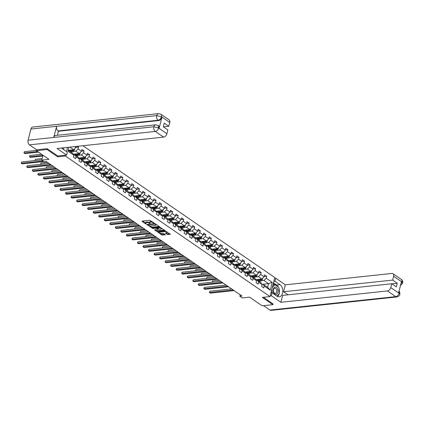 <?xml version="1.0" encoding="UTF-8"?>
<svg xmlns="http://www.w3.org/2000/svg" width="424" height="424" viewBox="0 0 424 424"><rect width="100%" height="100%" fill="white"/><g stroke="black" fill="none" stroke-linecap="round" stroke-linejoin="round"><path stroke-width="0.64" d="M153.228 222.362L153.128 222.759L153.61 223.088L154.198 223.024L149.73 220.289L142.167 221.095L142.098 221.381L145.798 223.92L146.386 223.861L145.904 223.533L145.798 223.92M150.239 223.639L149.81 223.114L149.704 223.506L150.239 223.639M167.326 234.398L170.411 234.265L165.413 231.064L157.659 231.976L161.888 234.981L165.413 234.801L163.532 233.407L161.496 233.348A1.5 0.557 -165.8 0 1 159.88 233.062A1.5 0.557 -165.8 0 1 159.111 232.341A1.5 0.557 -165.8 0 1 159.631 232.071L164.607 231.536A1.5 0.557 -165.8 0 1 166.219 231.822A1.5 0.557 -165.8 0 1 166.992 232.548A1.5 0.557 -165.8 0 1 166.473 232.818L165.445 233.009L167.326 234.398L167.459 233.884L170.008 233.889M153.128 222.759A1.791 0.663 -165.8 0 0 150.668 222.139L150.043 222.203A1.791 0.663 -165.8 0 0 149.418 222.531A1.791 0.663 -165.8 0 0 149.81 223.114M149.439 222.722L149.222 223.178L149.704 223.506M149.222 223.178A1.791 0.663 -165.8 0 0 146.762 222.552L146.137 222.621A1.791 0.663 -165.8 0 0 145.512 222.945A1.791 0.663 -165.8 0 0 145.904 223.533M47.276 148.766L47.085 149.54L36.385 150.679L48.977 159.334L41.7 160.108L44.186 161.814L46.327 161.586L241.966 296.005L239.83 296.233L242.311 297.94L249.588 297.166L262.175 305.815L272.876 304.676L273.072 303.902M47.085 149.54L57.653 156.801L65.354 155.979L270.009 296.588L262.308 297.409L272.876 304.676M159.387 226.925L159.461 226.644L155.354 223.819L154.585 223.628L146.831 224.535L151.829 227.736L159.387 226.925L159.461 226.644M164.592 230.168L156.604 230.746L156.477 231.26L154.596 229.872L157.855 229.442L157.924 229.156L155.99 228.16L152.799 228.499L152.174 228.239L159.996 227.344L164.878 230.364L164.804 230.645L164.878 230.364M164.804 230.645L156.477 231.26M36.385 150.679L36.618 149.762M82.929 145.724L274.821 277.566L270.009 296.588M65.354 155.979L65.556 155.179M66.483 151.527L67.533 147.367M264.11 276.618L266.68 276.347L264.55 274.885L264.078 276.761L260.67 274.423L261.147 272.547L259.016 271.084L258.545 272.961L255.137 270.618L255.614 268.742L253.483 267.279L253.011 269.155L249.603 266.818L250.081 264.942L247.95 263.479L247.478 265.355L244.07 263.018L244.547 261.142L242.417 259.679L241.945 261.555L238.537 259.212L239.014 257.336L236.883 255.873L236.412 257.755L233.004 255.412L233.481 253.536L231.35 252.073L230.879 253.95L227.471 251.612L227.948 249.736L225.817 248.273L225.345 250.149L221.938 247.812L222.415 245.936L220.284 244.473L219.812 246.349L216.404 244.007L216.881 242.131L214.751 240.668L214.279 242.544L210.871 240.207L211.348 238.33L209.218 236.868L208.746 238.744L205.338 236.407L205.815 234.53L203.684 233.068L203.213 234.944L199.805 232.601L200.282 230.725L198.151 229.267L197.679 231.144L194.272 228.801L194.749 226.925L192.618 225.462L192.146 227.338L188.738 225.001L189.215 223.125L187.085 221.662L186.613 223.538L183.205 221.201L183.682 219.325L181.552 217.862L181.08 219.738L177.672 217.395L178.149 215.519L176.018 214.056L175.547 215.933L172.139 213.595L172.616 211.719L170.49 210.256L170.013 212.133L166.606 209.795L167.083 207.919L164.957 206.456L164.48 208.332L161.072 205.995L161.549 204.114L159.424 202.656L158.947 204.532L155.544 202.19L156.016 200.314L153.891 198.851L153.414 200.727L150.011 198.39L150.483 196.513L148.358 195.051L147.881 196.927L144.478 194.589L144.95 192.713L142.824 191.251L142.347 193.127L138.945 190.784L139.417 188.908L137.291 187.445L136.814 189.321L133.412 186.984L133.883 185.108L131.758 183.645L131.281 185.521L127.878 183.184L128.35 181.308L126.225 179.845L125.748 181.721L122.345 179.384L122.817 177.502L120.692 176.045L120.215 177.921L116.812 175.578L117.284 173.702L115.158 172.239L114.681 174.116L111.279 171.778L111.751 169.902L109.625 168.439L109.148 170.316L105.746 167.978L106.217 166.102L104.092 164.639L103.615 166.515L100.212 164.173L100.684 162.297L98.559 160.834L98.082 162.715L94.679 160.373L95.151 158.497L93.026 157.034L92.549 158.91L89.146 156.573L89.618 154.696L87.492 153.234L87.015 155.11L83.613 152.773L84.085 150.891L81.959 149.434L81.482 151.31L78.08 148.967L78.551 147.091L77.417 146.312M266.68 276.347L266.203 278.224L272.235 282.368L270.258 290.18L264.226 286.036L263.749 287.917L261.624 286.454L262.096 284.578L258.693 282.236L258.216 284.112L256.091 282.649L256.562 280.773L253.16 278.436L252.683 280.312L250.558 278.849L251.029 276.973L247.627 274.635L247.15 276.512L245.024 275.049L245.496 273.173L242.093 270.83L241.616 272.706L239.491 271.249L239.963 269.367L236.56 267.03L236.083 268.906L233.958 267.443L234.435 265.567L231.027 263.23L230.55 265.106L228.425 263.643L228.902 261.767L225.494 259.424L225.017 261.306L222.892 259.843L223.369 257.967L219.961 255.624L219.489 257.501L217.358 256.038L217.835 254.162L214.427 251.824L213.956 253.7L211.825 252.238L212.302 250.361L208.894 248.024L208.423 249.9L206.292 248.438L206.769 246.561L203.361 244.219L202.889 246.095L200.759 244.637L201.236 242.756L197.828 240.419L197.356 242.295L195.226 240.832L195.703 238.956L192.295 236.619L191.823 238.495L189.692 237.032L190.169 235.156L186.761 232.813L186.29 234.695L184.159 233.232L184.636 231.356L181.228 229.013L180.757 230.889L178.626 229.426L179.103 227.55L175.695 225.213L175.223 227.089L173.093 225.626L173.57 223.75L170.162 221.413L169.69 223.289L167.559 221.826L168.037 219.95L164.629 217.607L164.157 219.484L162.026 218.026L162.503 216.145L159.095 213.807L158.624 215.684L156.493 214.221L156.97 212.345L153.562 210.007L153.091 211.883L150.96 210.421L151.437 208.544L148.029 206.207L147.557 208.083L145.427 206.621L145.904 204.744L142.496 202.402L142.024 204.278L139.893 202.815L140.371 200.939L136.963 198.602L136.491 200.478L134.36 199.015L134.837 197.139L131.429 194.802L130.958 196.678L128.827 195.215L129.304 193.339L125.902 190.996L125.425 192.872L123.294 191.415L123.771 189.533L120.368 187.196L119.891 189.072L117.761 187.609L118.238 185.733L114.835 183.396L114.358 185.272L112.228 183.809L112.705 181.933L109.302 179.596L108.825 181.472L106.694 180.009L107.171 178.133L103.769 175.79L103.292 177.667L101.161 176.204L101.638 174.328L98.236 171.99L97.758 173.867L95.633 172.404L96.105 170.528L92.702 168.19L92.225 170.066L90.1 168.604L90.572 166.727L87.169 164.385L86.692 166.261L84.567 164.804L85.038 162.927L81.636 160.585L81.159 162.461L79.034 160.998L79.505 159.122L76.103 156.785L75.626 158.661L73.5 157.198L73.972 155.322L67.946 151.177L68.948 147.213M74.64 146.609L75.949 147.504L76.219 146.439M255.412 276.983L258.439 276.66L261.841 279.003L255.842 279.639M256.377 280.481L257.501 280.365L260.908 282.702L262.096 284.578M261.841 279.003L264.078 276.761M258.439 276.66L260.67 274.423M258.693 282.236L257.501 280.365M249.879 273.183L252.905 272.86L256.308 275.197L250.308 275.839M250.844 276.681L251.967 276.559L255.375 278.902L256.562 280.773M256.308 275.197L258.545 272.961M252.905 272.86L255.137 270.618M253.16 278.436L251.967 276.559M244.346 269.378L247.372 269.06L250.775 271.397L244.775 272.038M245.311 272.881L246.434 272.759L249.842 275.096L251.029 276.973M250.775 271.397L253.011 269.155M247.372 269.06L249.603 266.818M247.627 274.635L246.434 272.759M238.813 265.578L241.839 265.254L245.242 267.597L239.242 268.233M239.777 269.076L240.901 268.959L244.309 271.296L245.496 273.173M245.242 267.597L247.478 265.355M241.839 265.254L244.07 263.018M242.093 270.83L240.901 268.959M233.28 261.778L236.306 261.454L239.708 263.792L233.709 264.433M234.244 265.276L235.368 265.154L238.776 267.496L239.963 269.367M239.708 263.792L241.945 261.555M236.306 261.454L238.537 259.212M236.56 267.03L235.368 265.154M227.746 257.978L230.773 257.654L234.175 259.992L228.181 260.633M228.716 261.476L229.834 261.354L233.242 263.696L234.435 265.567M234.175 259.992L236.412 257.755M230.773 257.654L233.004 255.412M231.027 263.23L229.834 261.354M222.213 254.172L225.239 253.849L228.647 256.191L222.648 256.833M223.183 257.67L224.301 257.553L227.709 259.891L228.902 261.767M228.647 256.191L230.879 253.95M225.239 253.849L227.471 251.612M225.494 259.424L224.301 257.553M216.68 250.372L219.706 250.049L223.114 252.391L217.114 253.027M217.65 253.87L218.768 253.753L222.176 256.091L223.369 257.967M223.114 252.391L225.345 250.149M219.706 250.049L221.938 247.812M219.961 255.624L218.768 253.753M211.147 246.572L214.173 246.249L217.581 248.586L211.581 249.227M212.117 250.07L213.235 249.948L216.643 252.291L217.835 254.162M217.581 248.586L219.812 246.349M214.173 246.249L216.404 244.007M214.427 251.824L213.235 249.948M205.614 242.767L208.64 242.448L212.048 244.786L206.048 245.427M206.583 246.27L207.702 246.148L211.11 248.485L212.302 250.361M212.048 244.786L214.279 242.544M208.64 242.448L210.871 240.207M208.894 248.024L207.702 246.148M200.08 238.966L203.107 238.643L206.514 240.986L200.515 241.622M201.05 242.464L202.168 242.348L205.576 244.685L206.769 246.561M206.514 240.986L208.746 238.744M203.107 238.643L205.338 236.407M203.361 244.219L202.168 242.348M194.547 235.166L197.573 234.843L200.981 237.18L194.982 237.822M195.517 238.664L196.635 238.542L200.043 240.885L201.236 242.756M200.981 237.18L203.213 234.944M197.573 234.843L199.805 232.601M197.828 240.419L196.635 238.542M189.014 231.366L192.04 231.043L195.448 233.38L189.448 234.022M189.984 234.864L191.102 234.742L194.51 237.085L195.703 238.956M195.448 233.38L197.679 231.144M192.04 231.043L194.272 228.801M192.295 236.619L191.102 234.742M183.481 227.561L186.507 227.238L189.915 229.58L183.915 230.221M184.451 231.064L185.569 230.942L188.977 233.28L190.169 235.156M189.915 229.58L192.146 227.338M186.507 227.238L188.738 225.001M186.761 232.813L185.569 230.942M177.953 223.761L180.974 223.437L184.382 225.78L178.382 226.416M178.917 227.259L180.041 227.142L183.444 229.479L184.636 231.356M184.382 225.78L186.613 223.538M180.974 223.437L183.205 221.201M181.228 229.013L180.041 227.142M172.42 219.961L175.441 219.637L178.849 221.975L172.849 222.616M173.384 223.459L174.508 223.337L177.91 225.679L179.103 227.55M178.849 221.975L181.08 219.738M175.441 219.637L177.672 217.395M175.695 225.213L174.508 223.337M166.886 216.155L169.907 215.837L173.315 218.174L167.316 218.816M167.851 219.659L168.975 219.537L172.377 221.874L173.57 223.75M173.315 218.174L175.547 215.933M169.907 215.837L172.139 213.595M170.162 221.413L168.975 219.537M161.353 212.355L164.374 212.032L167.782 214.374L161.782 215.016M162.318 215.853L163.441 215.737L166.844 218.074L168.037 219.95M167.782 214.374L170.013 212.133M164.374 212.032L166.606 209.795M164.629 217.607L163.441 215.737M155.82 208.555L158.841 208.232L162.249 210.569L156.249 211.21M156.785 212.053L157.908 211.931L161.311 214.274L162.503 216.145M162.249 210.569L164.48 208.332M158.841 208.232L161.072 205.995M159.095 213.807L157.908 211.931M150.287 204.755L153.308 204.432L156.716 206.769L150.716 207.41M151.251 208.253L152.375 208.131L155.778 210.474L156.97 212.345M156.716 206.769L158.947 204.532M153.308 204.432L155.544 202.19M153.562 210.007L152.375 208.131M144.754 200.95L147.775 200.626L151.183 202.969L145.183 203.61M145.718 204.453L146.842 204.331L150.244 206.668L151.437 208.544M151.183 202.969L153.414 200.727M147.775 200.626L150.011 198.39M148.029 206.207L146.842 204.331M139.22 197.149L142.241 196.826L145.649 199.169L139.65 199.805M140.185 200.647L141.309 200.531L144.711 202.868L145.904 204.744M145.649 199.169L147.881 196.927M142.241 196.826L144.478 194.589M142.496 202.402L141.309 200.531M133.687 193.349L136.708 193.026L140.116 195.363L134.117 196.005M134.652 196.847L135.775 196.725L139.178 199.068L140.371 200.939M140.116 195.363L142.347 193.127M136.708 193.026L138.945 190.784M136.963 198.602L135.775 196.725M128.154 189.549L131.175 189.226L134.583 191.563L128.583 192.204M129.119 193.047L130.242 192.925L133.645 195.263L134.837 197.139M134.583 191.563L136.814 189.321M131.175 189.226L133.412 186.984M131.429 194.802L130.242 192.925M122.621 185.744L125.642 185.421L129.05 187.763L123.05 188.404M123.585 189.242L124.709 189.125L128.112 191.463L129.304 193.339M129.05 187.763L131.281 185.521M125.642 185.421L127.878 183.184M125.902 190.996L124.709 189.125M117.088 181.944L120.114 181.62L123.517 183.958L117.517 184.599M118.052 185.442L119.176 185.325L122.578 187.662L123.771 189.533M123.517 183.958L125.748 181.721M120.114 181.62L122.345 179.384M120.368 187.196L119.176 185.325M111.554 178.144L114.581 177.82L117.983 180.158L111.984 180.799M112.519 181.642L113.643 181.52L117.045 183.862L118.238 185.733M117.983 180.158L120.215 177.921M114.581 177.82L116.812 175.578M114.835 183.396L113.643 181.52M106.021 174.338L109.047 174.015L112.45 176.358L106.451 176.999M106.986 177.842L108.109 177.72L111.512 180.057L112.705 181.933M112.45 176.358L114.681 174.116M109.047 174.015L111.279 171.778M109.302 179.596L108.109 177.72M100.488 170.538L103.514 170.215L106.917 172.557L100.917 173.193M101.453 174.036L102.576 173.919L105.979 176.257L107.171 178.133M106.917 172.557L109.148 170.316M103.514 170.215L105.746 167.978M103.769 175.79L102.576 173.919M94.955 166.738L97.981 166.415L101.384 168.752L95.384 169.393M95.919 170.236L97.043 170.114L100.446 172.457L101.638 174.328M101.384 168.752L103.615 166.515M97.981 166.415L100.212 164.173M98.236 171.99L97.043 170.114M89.422 162.938L92.448 162.615L95.85 164.952L89.851 165.593M90.386 166.436L91.51 166.314L94.912 168.657L96.105 170.528M95.85 164.952L98.082 162.715M92.448 162.615L94.679 160.373M92.702 168.19L91.51 166.314M83.888 159.133L86.915 158.809L90.317 161.152L84.318 161.793M84.853 162.631L85.977 162.514L89.379 164.851L90.572 166.727M90.317 161.152L92.549 158.91M86.915 158.809L89.146 156.573M87.169 164.385L85.977 162.514M78.355 155.332L81.382 155.009L84.784 157.346L78.785 157.988M79.32 158.83L80.443 158.714L83.846 161.051L85.038 162.927M84.784 157.346L87.015 155.11M81.382 155.009L83.613 152.773M81.636 160.585L80.443 158.714M72.822 151.532L75.848 151.209L79.251 153.546L73.251 154.188M73.787 155.03L74.91 154.908L78.313 157.251L79.505 159.122M79.251 153.546L81.482 151.31M75.848 151.209L78.08 148.967M76.103 156.785L74.91 154.908M69.891 147.112L73.718 149.746L68.243 150.329M68.169 150.282L72.78 153.446L73.972 155.322M73.718 149.746L75.949 147.504M240.196 294.786L239.83 296.233M42.946 155.189L41.7 160.108M263.108 284.213L268.583 283.63L263.972 280.46L260.946 280.783M261.91 284.281L263.034 284.165L267.645 287.334L268.583 283.63L272.235 282.368M270.258 290.18L267.645 287.334M263.972 280.46L266.203 278.224M264.226 286.036L263.034 284.165M75.986 147.367L78.551 147.091M81.519 151.167L84.085 150.891M87.053 154.967L89.618 154.696M92.586 158.772L95.151 158.497M98.119 162.572L100.684 162.297M103.652 166.372L106.217 166.102M109.185 170.178L111.751 169.902M114.719 173.978L117.284 173.702M120.252 177.778L122.817 177.502M125.785 181.578L128.35 181.308M131.318 185.383L133.883 185.108M136.851 189.184L139.417 188.908M142.385 192.984L144.95 192.713M147.918 196.789L150.483 196.513M153.451 200.589L156.016 200.314M158.984 204.389L161.549 204.114M164.517 208.189L167.083 207.919M170.051 211.995L172.616 211.719M175.584 215.795L178.149 215.519M181.117 219.595L183.682 219.325M186.65 223.4L189.215 223.125M192.183 227.2L194.749 226.925M197.717 231.001L200.282 230.725M203.244 234.801L205.815 234.53M208.778 238.606L211.348 238.33M214.311 242.406L216.881 242.131M219.844 246.206L222.415 245.936M225.377 250.012L227.948 249.736M230.91 253.812L233.481 253.536M236.444 257.612L239.014 257.336M241.977 261.412L244.547 261.142M247.51 265.217L250.081 264.942M253.043 269.017L255.614 268.742M258.576 272.817L261.147 272.547M57.653 156.801L57.855 156M152.539 221.89A1.791 0.663 -165.8 0 0 150.801 221.625L150.668 222.139M149.418 222.531L149.545 222.017A1.791 0.663 -165.8 0 1 150.17 221.688L150.801 221.625M149.354 222.664A1.791 0.663 -165.8 0 0 146.895 222.038L146.762 222.552M145.512 222.945L145.639 222.43A1.791 0.663 -165.8 0 1 146.264 222.107L146.895 222.038M142.506 221.058L145.533 223.135M149.147 225.621L151.962 227.222L159.18 226.448M147.367 224.397L147.854 224.731M155.147 224.148L147.976 224.72L148.427 225.266A1.791 0.663 -165.8 0 0 150.886 225.886L155.423 225.404A1.791 0.663 -165.8 0 0 156.048 225.075A1.791 0.663 -165.8 0 0 155.65 224.492L155.147 224.148L155.248 223.761M156.048 225.075L156.175 224.561A1.791 0.663 -165.8 0 0 156.154 224.37M156.604 230.746L155.131 229.728M157.235 228.075L156.604 227.709M161.035 229.103A1.5 0.557 -165.8 0 0 161.56 228.828A1.5 0.557 -165.8 0 0 160.786 228.107A1.5 0.557 -165.8 0 0 159.175 227.821L157.346 228.292L159.281 229.289L161.035 229.103M161.56 228.828L161.687 228.313A1.5 0.557 -165.8 0 0 161.677 228.165M160.738 227.518A1.5 0.557 -165.8 0 0 160.049 227.344M165.98 232.871L167.459 233.884M166.992 232.548L167.125 232.034A1.5 0.557 -165.8 0 0 167.114 231.902M166.107 231.218A1.5 0.557 -165.8 0 0 165.498 231.059M159.307 231.716A1.5 0.557 -165.8 0 0 159.239 231.827L159.111 232.341M160.108 233.152L162.021 234.467L165.01 234.424M158.194 231.838L159.117 232.469M70.474 150.091L69.737 150.642A3.625 2.38 124.5 0 1 69.197 150.986M71.486 149.985L69.902 151.167A4.367 2.867 124.5 0 1 69.684 151.32M74.513 148.946L74.566 149.651A1.511 0.996 124.5 0 1 73.771 150.822L71.677 152.386A4.367 2.867 124.5 0 1 71.46 152.539M72.939 149.831A0.768 0.509 124.5 0 1 72.933 149.831A1.511 0.996 124.5 0 1 72.674 150.064L70.575 151.633A4.367 2.867 124.5 0 1 70.358 151.781M36.459 150.388L24.322 151.681L23.993 152.969L24.884 153.578L38.489 152.126M70.787 152.078A4.367 2.867 -55.5 0 0 71.004 151.924L73.098 150.356A1.511 0.996 -55.5 0 0 73.644 149.752M37.604 151.516L23.993 152.969L24.322 151.681M41.775 159.827L21.719 161.968L21.391 163.251L42.93 160.95M21.719 161.968L21.2 163.108L22.281 163.86L43.82 161.56M62.789 147.87L62.169 148.564M277.487 288.659A3.71 2.438 83.9 0 0 274.031 287.721A3.71 2.438 83.9 0 0 273.719 292.867A3.71 2.438 83.9 0 0 277.179 293.806A3.71 2.438 83.9 0 0 277.487 288.659M276.39 289.38A2.539 1.669 83.9 0 0 274.826 288.294A2.539 1.669 83.9 0 0 273.522 289.719A2.539 1.669 83.9 0 0 273.809 292.258A2.539 1.669 83.9 0 0 275.367 293.344A2.539 1.669 83.9 0 0 276.671 291.913A2.539 1.669 83.9 0 0 276.39 289.38M272.902 285.145L274.906 284.642L278.738 287.271L279.432 293.392L276.967 296.143M272.325 292.958L271.89 289.147M272.293 287.551L274.906 284.642M61.544 148.008A6.424 4.219 83.9 0 0 62.296 148.654L67.331 152.115L66.584 155.067L57.007 148.49L163.558 137.116L155.274 131.429L29.468 144.854L36.687 149.815L47.17 148.697L57.812 156.006L66.584 155.067M63.468 149.455L63.897 147.753M169.764 122.446L161.486 116.759A3.424 2.252 124.5 0 0 160.855 114.21L169.139 119.897A3.424 2.252 124.5 0 1 169.764 122.446L168.794 126.278L163.399 126.856M29.468 144.854A3.509 2.305 -96.1 0 1 28.09 140.196L53.763 137.456A3.509 2.305 -96.1 0 1 55.565 135.489L155.693 124.799A3.509 2.305 -96.1 0 0 153.891 126.765L158.587 127.958L166.902 133.761A3.424 2.252 124.5 0 1 163.558 137.116M159.133 128.271L158.656 127.942L158.025 125.393L158.507 125.721A3.424 2.252 124.5 0 1 159.133 128.271L161.931 117.215A3.424 2.252 124.5 0 1 158.581 120.575L58.454 131.26L57.977 130.931A3.509 2.305 -96.1 0 1 56.588 126.294L30.915 129.034L28.09 140.196M30.915 129.034A3.509 2.305 -96.1 0 1 32.722 127.046L158.523 113.616A3.509 2.305 -96.1 0 0 156.716 115.609L161.417 116.775L161.931 117.215M158.581 120.575L158.104 120.246A3.509 2.305 -96.1 0 1 156.716 115.609L56.588 126.294L53.763 137.456L153.891 126.765A3.509 2.305 -96.1 0 0 155.274 131.429A3.424 2.252 -55.5 0 0 158.624 128.069M168.794 126.278L164.221 123.135L163.298 126.787L167.872 129.93L166.902 133.761M58.454 131.26L57.436 135.288M57.977 130.931L158.104 120.246C159.657 119.928 160.77 118.805 161.454 116.886M270.194 295.846L271.307 295.729L272.054 292.772L277.095 296.233A6.424 4.219 83.9 0 0 279.236 296.832A6.424 4.219 83.9 0 0 282.787 291.632A6.424 4.219 83.9 0 0 280.02 284.663L274.985 281.202L275.733 278.245L285.31 284.827L391.856 273.454A3.424 2.252 -55.5 0 1 393.016 273.719A3.424 2.252 -55.5 0 1 393.642 276.268L392.672 280.094L283.561 291.744L285.31 284.827M271.307 295.729L280.884 302.307L282.633 295.39L391.75 283.746L390.78 287.578L399.064 293.27L398.618 292.809L401.411 281.759L401.926 281.955L393.642 276.268M288.034 294.818L283.561 291.744M273.872 281.324L274.985 281.202M274.62 278.367L275.733 278.245M270.941 292.889L272.054 292.772M280.884 302.307L387.43 290.938A3.424 2.252 -55.5 0 0 390.78 287.578M399.053 291.097L399.731 292.168L399.89 294.336C399.986 295.337 398.984 296.206 396.885 296.954L271.084 310.384A3.509 2.305 -96.1 0 1 269.913 310.055L263.532 305.672M391.75 283.746L396.323 286.889L397.251 283.243L392.672 280.094M273.051 303.987L263.447 297.288M397.251 283.243L391.85 283.815M277.492 296.471A6.424 4.219 83.9 0 0 279.114 293.752M279.347 292.618A6.424 4.219 83.9 0 0 278.822 288.034M278.351 287.011A6.424 4.219 83.9 0 0 276.639 285.023L280.02 284.663M273.485 282.856L276.639 285.023M274.704 284.663L273.273 283.677M273.422 284.801L273.056 284.546M399.011 291.251L399.095 293.138M399.89 294.336L399.132 293.254M401.926 281.955A3.424 2.252 124.5 0 0 401.295 279.405C402.413 280.1 402.885 281.356 402.715 283.174L401.957 282.071M76.007 153.896L75.271 154.442A3.625 2.38 124.5 0 1 74.317 154.972M77.02 153.785L75.435 154.967A4.367 2.867 124.5 0 1 75.218 155.12M80.046 152.751L80.099 153.456A1.511 0.996 124.5 0 1 79.304 154.622L77.21 156.186A4.367 2.867 124.5 0 1 76.993 156.339M78.472 153.631A0.768 0.509 124.5 0 1 78.467 153.631A1.511 0.996 124.5 0 1 78.207 153.87L76.108 155.433A4.367 2.867 124.5 0 1 75.891 155.587M41.557 154.235L29.855 155.486L29.526 156.769L30.417 157.378L42.723 156.064M76.32 155.878A4.367 2.867 -55.5 0 0 76.537 155.725L78.631 154.161A1.511 0.996 -55.5 0 0 79.177 153.557M42.909 155.343L29.526 156.769L29.855 155.486M81.54 157.696L80.804 158.242A3.625 2.38 124.5 0 1 79.85 158.772M82.553 157.585L80.968 158.772A4.367 2.867 124.5 0 1 80.751 158.926M85.579 156.551L85.632 157.256A1.511 0.996 124.5 0 1 84.837 158.422L82.744 159.991A4.367 2.867 124.5 0 1 82.526 160.145M84.005 157.431A0.768 0.509 124.5 0 1 84 157.437A1.511 0.996 124.5 0 1 83.74 157.67L81.641 159.233A4.367 2.867 124.5 0 1 81.424 159.387M42.093 158.571L35.388 159.286L35.07 160.542M81.853 159.678A4.367 2.867 -55.5 0 0 82.07 159.525L84.164 157.961A1.511 0.996 -55.5 0 0 84.71 157.357M35.028 160.548L35.388 159.286M49.03 163.441L27.253 165.768L26.924 167.056L50.604 164.528M27.253 165.768L26.733 166.908L27.814 167.66L51.49 165.137M54.564 167.247L32.786 169.568L32.457 170.856L56.138 168.328M32.786 169.568L32.266 170.713L33.348 171.466L57.023 168.938M87.074 161.496L86.337 162.048A3.625 2.38 124.5 0 1 85.383 162.578M88.086 161.39L86.501 162.572A4.367 2.867 124.5 0 1 86.284 162.726M91.112 160.352L91.165 161.056A1.511 0.996 124.5 0 1 90.37 162.228L88.277 163.791A4.367 2.867 124.5 0 1 88.06 163.945M84.471 162.037A3.625 2.38 124.5 0 1 84.471 161.851L84.471 161.772M89.538 161.231A0.768 0.509 124.5 0 1 89.533 161.237A1.511 0.996 124.5 0 1 89.273 161.47L87.174 163.033A4.367 2.867 124.5 0 1 86.957 163.187M47.493 162.387L40.921 163.086L40.603 164.342M87.386 163.478A4.367 2.867 -55.5 0 0 87.598 163.33L89.697 161.761A1.511 0.996 -55.5 0 0 90.243 161.157M40.561 164.348L40.921 163.086M92.607 165.296L91.87 165.848A3.625 2.38 124.5 0 1 90.916 166.378M93.619 165.19L92.035 166.372A4.367 2.867 124.5 0 1 91.817 166.526M96.645 164.152L96.698 164.862A1.511 0.996 124.5 0 1 95.903 166.028L93.81 167.591A4.367 2.867 124.5 0 1 93.593 167.745M95.066 165.037A0.768 0.509 124.5 0 0 95.071 165.037A1.511 0.996 124.5 0 1 94.806 165.27L92.708 166.839A4.367 2.867 124.5 0 1 92.49 166.992M53.026 166.187L46.455 166.892L46.136 168.143M92.92 167.284A4.367 2.867 -55.5 0 0 93.132 167.13L95.23 165.567A1.511 0.996 -55.5 0 0 95.776 164.957M46.094 168.148L46.455 166.892M98.14 169.102L97.403 169.648A3.625 2.38 124.5 0 1 96.449 170.178M99.152 168.991L97.568 170.178A4.367 2.867 124.5 0 1 97.35 170.326M102.179 167.957L102.232 168.662A1.511 0.996 124.5 0 1 101.437 169.828L99.343 171.391A4.367 2.867 124.5 0 1 99.126 171.545M100.605 168.837A0.768 0.509 124.5 0 1 100.599 168.837A1.511 0.996 124.5 0 1 100.34 169.075L98.241 170.639A4.367 2.867 124.5 0 1 98.023 170.793M58.554 169.992L51.988 170.692L51.67 171.948M98.453 171.084A4.367 2.867 -55.5 0 0 98.665 170.93L100.764 169.367A1.511 0.996 -55.5 0 0 101.31 168.763M51.627 171.953L51.988 170.692M60.097 171.047L38.319 173.374L37.99 174.656L61.671 172.128M38.319 173.374L37.8 174.513L38.881 175.266L62.556 172.738M65.63 174.847L43.852 177.174L43.524 178.456L67.204 175.934M43.852 177.174L43.333 178.313L44.414 179.066L68.089 176.538M71.163 178.652L49.385 180.974L49.057 182.262L72.737 179.734M49.385 180.974L48.866 182.119L49.947 182.871L73.622 180.343M103.673 172.902L102.937 173.453A3.625 2.38 124.5 0 1 101.983 173.983M104.686 172.791L103.101 173.978A4.367 2.867 124.5 0 1 102.884 174.132M107.712 171.757L107.765 172.462A1.511 0.996 124.5 0 1 106.97 173.628L104.876 175.197A4.367 2.867 124.5 0 1 104.659 175.351M106.138 172.637A0.768 0.509 124.5 0 1 106.133 172.642A1.511 0.996 124.5 0 1 105.873 172.875L103.774 174.439A4.367 2.867 124.5 0 1 103.557 174.593M64.088 173.792L57.521 174.492L57.203 175.748M103.986 174.884A4.367 2.867 -55.5 0 0 104.198 174.73L106.297 173.167A1.511 0.996 -55.5 0 0 106.843 172.563M57.16 175.753L57.521 174.492M76.696 182.453L54.919 184.774L54.59 186.062L78.27 183.534M54.919 184.774L54.399 185.919L55.48 186.671L79.156 184.143M109.207 176.702L108.47 177.253A3.625 2.38 124.5 0 1 107.516 177.783M110.219 176.596L108.634 177.778A4.367 2.867 124.5 0 1 108.417 177.932M113.245 175.557L113.298 176.262A1.511 0.996 124.5 0 1 112.503 177.433L110.41 178.997A4.367 2.867 124.5 0 1 110.192 179.151M111.671 176.442A0.768 0.509 124.5 0 1 111.666 176.442A1.511 0.996 124.5 0 1 111.406 176.676L109.307 178.239A4.367 2.867 124.5 0 1 109.09 178.393M69.621 177.592L63.054 178.292L62.736 179.548M109.519 178.69A4.367 2.867 -55.5 0 0 109.731 178.536L111.83 176.967A1.511 0.996 -55.5 0 0 112.376 176.363M62.694 179.553L63.054 178.292M82.23 186.253L60.452 188.579L60.123 189.862L83.804 187.334M60.452 188.579L59.932 189.719L61.008 190.471L84.689 187.943M114.74 180.502L114.003 181.053A3.625 2.38 124.5 0 1 113.049 181.583M115.752 180.396L114.167 181.578A4.367 2.867 124.5 0 1 113.95 181.732M118.778 179.363L118.831 180.067A1.511 0.996 124.5 0 1 118.036 181.233L115.943 182.797A4.367 2.867 124.5 0 1 115.725 182.951M117.204 180.242A0.768 0.509 124.5 0 1 117.199 180.242A1.511 0.996 124.5 0 1 116.939 180.481L114.84 182.044A4.367 2.867 124.5 0 1 114.623 182.198M75.154 181.393L68.582 182.097L68.269 183.353M115.052 182.49A4.367 2.867 -55.5 0 0 115.264 182.336L117.363 180.772A1.511 0.996 -55.5 0 0 117.909 180.168M68.227 183.353L68.582 182.097M87.763 190.053L65.985 192.379L65.656 193.662L89.337 191.139M65.985 192.379L65.466 193.519L66.541 194.272L90.222 191.749M120.273 184.308L119.536 184.853A3.625 2.38 124.5 0 1 118.582 185.383M121.285 184.196L119.701 185.383A4.367 2.867 124.5 0 1 119.483 185.537M124.312 183.163L124.365 183.868A1.511 0.996 124.5 0 1 123.57 185.034L121.471 186.602A4.367 2.867 124.5 0 1 121.259 186.751M122.732 184.048A0.768 0.509 124.5 0 0 122.737 184.043A1.511 0.996 124.5 0 1 122.472 184.281L120.374 185.845A4.367 2.867 124.5 0 1 120.156 185.998M80.687 185.198L74.115 185.898L73.803 187.154M120.586 186.29A4.367 2.867 -55.5 0 0 120.798 186.136L122.896 184.573A1.511 0.996 -55.5 0 0 123.442 183.968M73.76 187.159L74.115 185.898M93.296 193.858L71.518 196.179L71.19 197.467L94.87 194.939M71.518 196.179L70.999 197.324L72.075 198.077L95.755 195.549M125.806 188.108L125.069 188.659A3.625 2.38 124.5 0 1 124.115 189.189M126.818 188.002L125.234 189.184A4.367 2.867 124.5 0 1 125.016 189.337M129.845 186.963L129.898 187.668A1.511 0.996 124.5 0 1 129.103 188.839L127.004 190.403A4.367 2.867 124.5 0 1 126.792 190.556M123.204 188.648A3.625 2.38 124.5 0 1 123.204 188.463L123.204 188.383M128.265 187.848A0.768 0.509 124.5 0 0 128.271 187.843A1.511 0.996 124.5 0 1 128.006 188.081L125.907 189.645A4.367 2.867 124.5 0 1 125.69 189.798M86.22 188.998L79.648 189.698L79.336 190.954M126.119 190.09A4.367 2.867 -55.5 0 0 126.331 189.941L128.43 188.373A1.511 0.996 -55.5 0 0 128.976 187.768M79.293 190.959L79.648 189.698M98.829 197.658L77.046 199.985L76.723 201.268L100.403 198.739M77.046 199.985L76.532 201.124L77.608 201.877L101.288 199.349M131.339 191.908L130.603 192.459A3.625 2.38 124.5 0 1 129.649 192.989M132.352 191.802L130.767 192.984A4.367 2.867 124.5 0 1 130.55 193.137M135.378 190.763L135.431 191.468A1.511 0.996 124.5 0 1 134.636 192.639L132.537 194.203A4.367 2.867 124.5 0 1 132.325 194.356M133.804 191.648A0.768 0.509 124.5 0 1 133.798 191.648A1.511 0.996 124.5 0 1 133.539 191.881L131.44 193.45A4.367 2.867 124.5 0 1 131.223 193.604M91.754 192.798L85.182 193.503L84.864 194.754M131.652 193.895A4.367 2.867 -55.5 0 0 131.864 193.742L133.963 192.178A1.511 0.996 -55.5 0 0 134.509 191.569M84.827 194.759L85.182 193.503M104.362 201.458L82.579 203.785L82.256 205.068L105.936 202.545M82.579 203.785L82.065 204.924L83.141 205.677L106.822 203.149M136.873 195.713L136.136 196.259A3.625 2.38 124.5 0 1 135.182 196.789M137.885 195.602L136.3 196.789A4.367 2.867 124.5 0 1 136.083 196.937M140.911 194.568L140.964 195.273A1.511 0.996 124.5 0 1 140.169 196.439L138.07 198.003A4.367 2.867 124.5 0 1 137.858 198.156M139.337 195.448A0.768 0.509 124.5 0 1 139.332 195.448A1.511 0.996 124.5 0 1 139.072 195.687L136.973 197.25A4.367 2.867 124.5 0 1 136.756 197.404M97.287 196.603L90.715 197.303L90.397 198.559M137.18 197.695A4.367 2.867 -55.5 0 0 137.397 197.542L139.496 195.978A1.511 0.996 -55.5 0 0 140.042 195.374M90.354 198.565L90.715 197.303M109.895 205.264L88.113 207.585L87.789 208.873L111.47 206.345M88.113 207.585L87.598 208.73L88.674 209.483L112.355 206.954M142.406 199.513L141.669 200.064A3.625 2.38 124.5 0 1 140.715 200.594M143.418 199.402L141.833 200.589A4.367 2.867 124.5 0 1 141.616 200.743M146.444 198.368L146.497 199.073A1.511 0.996 124.5 0 1 145.702 200.239L143.603 201.808A4.367 2.867 124.5 0 1 143.392 201.962M144.87 199.248A0.768 0.509 124.5 0 1 144.865 199.254A1.511 0.996 124.5 0 1 144.605 199.487L142.506 201.05A4.367 2.867 124.5 0 1 142.289 201.204M102.82 200.404L96.248 201.103L95.93 202.359M142.713 201.495A4.367 2.867 -55.5 0 0 142.93 201.342L145.029 199.778A1.511 0.996 -55.5 0 0 145.575 199.174M95.888 202.365L96.248 201.103M115.429 209.064L93.646 211.385L93.322 212.673L117.003 210.145M93.646 211.385L93.132 212.53L94.208 213.283L117.888 210.755M147.939 203.313L147.202 203.864A3.625 2.38 124.5 0 1 146.248 204.394M148.951 203.207L147.367 204.389A4.367 2.867 124.5 0 1 147.149 204.543M151.978 202.168L152.031 202.873A1.511 0.996 124.5 0 1 151.236 204.045L149.137 205.608A4.367 2.867 124.5 0 1 148.925 205.762M150.398 203.054A0.768 0.509 124.5 0 0 150.403 203.054A1.511 0.996 124.5 0 1 150.138 203.287L148.04 204.85A4.367 2.867 124.5 0 1 147.822 205.004M108.353 204.204L101.781 204.903L101.463 206.159M148.246 205.301A4.367 2.867 -55.5 0 0 148.464 205.147L150.562 203.578A1.511 0.996 -55.5 0 0 151.108 202.974M101.421 206.165L101.781 204.903M120.962 212.864L99.179 215.191L98.856 216.473L122.536 213.945M99.179 215.191L98.665 216.33L99.741 217.083L123.421 214.555M153.472 207.113L152.735 207.665A3.625 2.38 124.5 0 1 151.781 208.195M154.484 207.007L152.9 208.189A4.367 2.867 124.5 0 1 152.682 208.343M157.511 205.974L157.564 206.679A1.511 0.996 124.5 0 1 156.769 207.845L154.67 209.408A4.367 2.867 124.5 0 1 154.458 209.562M155.937 206.854A0.768 0.509 124.5 0 1 155.931 206.854A1.511 0.996 124.5 0 1 155.672 207.087L153.573 208.656A4.367 2.867 124.5 0 1 153.356 208.809M113.886 208.004L107.314 208.709L106.996 209.965M153.779 209.101A4.367 2.867 -55.5 0 0 153.997 208.947L156.096 207.384A1.511 0.996 -55.5 0 0 156.642 206.779M106.954 209.965L107.314 208.709M126.49 216.664L104.712 218.991L104.389 220.273L128.069 217.751M104.712 218.991L104.198 220.13L105.274 220.883L128.954 218.36M159.005 210.919L158.269 211.465A3.625 2.38 124.5 0 1 157.315 211.995M160.018 210.808L158.433 211.995A4.367 2.867 124.5 0 1 158.216 212.148M163.044 209.774L163.097 210.479A1.511 0.996 124.5 0 1 162.302 211.645L160.203 213.214A4.367 2.867 124.5 0 1 159.991 213.362M161.47 210.654A0.768 0.509 124.5 0 1 161.464 210.659A1.511 0.996 124.5 0 1 161.205 210.892L159.106 212.456A4.367 2.867 124.5 0 1 158.889 212.609M119.42 211.809L112.848 212.509L112.53 213.765M159.313 212.901A4.367 2.867 -55.5 0 0 159.53 212.747L161.629 211.184A1.511 0.996 -55.5 0 0 162.175 210.58M112.487 213.77L112.848 212.509M132.023 220.469L110.245 222.791L109.922 224.079L133.602 221.551M110.245 222.791L109.731 223.936L110.807 224.688L134.488 222.16M164.538 214.719L163.802 215.27A3.625 2.38 124.5 0 1 162.848 215.8M165.551 214.613L163.966 215.795A4.367 2.867 124.5 0 1 163.749 215.948M168.577 213.574L168.63 214.279A1.511 0.996 124.5 0 1 167.835 215.45L165.736 217.014A4.367 2.867 124.5 0 1 165.524 217.168M161.936 215.26A3.625 2.38 124.5 0 1 161.936 215.074L161.936 214.994M167.003 214.454A0.768 0.509 124.5 0 1 166.998 214.459A1.511 0.996 124.5 0 1 166.738 214.692L164.639 216.256A4.367 2.867 124.5 0 1 164.422 216.41M124.953 215.609L118.381 216.309L118.063 217.565M164.846 216.701A4.367 2.867 -55.5 0 0 165.063 216.547L167.162 214.984A1.511 0.996 -55.5 0 0 167.708 214.38M118.02 217.57L118.381 216.309M137.556 224.269L115.778 226.596L115.455 227.879L139.136 225.351M115.778 226.596L115.264 227.736L116.34 228.488L140.021 225.96M170.072 218.519L169.335 219.07A3.625 2.38 124.5 0 1 168.381 219.6M171.084 218.413L169.499 219.595A4.367 2.867 124.5 0 1 169.282 219.749M174.11 217.374L174.163 218.079A1.511 0.996 124.5 0 1 173.368 219.25L171.269 220.814A4.367 2.867 124.5 0 1 171.058 220.968M172.536 218.259A0.768 0.509 124.5 0 1 172.531 218.259A1.511 0.996 124.5 0 1 172.271 218.493L170.172 220.061A4.367 2.867 124.5 0 1 169.955 220.21M130.486 219.409L123.914 220.114L123.596 221.365M170.379 220.507A4.367 2.867 -55.5 0 0 170.596 220.353L172.695 218.789A1.511 0.996 -55.5 0 0 173.241 218.18M123.554 221.37L123.914 220.114M143.089 228.07L121.312 230.396L120.988 231.679L144.669 229.151M121.312 230.396L120.798 231.536L121.874 232.288L145.554 229.76M175.605 222.324L174.868 222.87A3.625 2.38 124.5 0 1 173.914 223.4M176.617 222.213L175.032 223.4A4.367 2.867 124.5 0 1 174.815 223.549M179.643 221.18L179.697 221.885A1.511 0.996 124.5 0 1 178.902 223.051L176.803 224.614A4.367 2.867 124.5 0 1 176.585 224.768M178.069 222.059A0.768 0.509 124.5 0 1 178.064 222.059A1.511 0.996 124.5 0 1 177.799 222.298L175.706 223.861A4.367 2.867 124.5 0 1 175.488 224.015M136.019 223.215L129.447 223.914L129.129 225.171M175.912 224.307A4.367 2.867 -55.5 0 0 176.13 224.153L178.228 222.589A1.511 0.996 -55.5 0 0 178.774 221.985M129.087 225.176L129.447 223.914M148.623 231.875L126.845 234.196L126.522 235.484L150.202 232.956M126.845 234.196L126.331 235.341L127.407 236.094L151.087 233.566M181.138 226.125L180.401 226.67A3.625 2.38 124.5 0 1 179.447 227.206M182.15 226.013L180.566 227.2A4.367 2.867 124.5 0 1 180.348 227.354M185.177 224.98L185.23 225.685A1.511 0.996 124.5 0 1 184.435 226.851L182.336 228.419A4.367 2.867 124.5 0 1 182.119 228.573M183.603 225.859A0.768 0.509 124.5 0 1 183.597 225.865A1.511 0.996 124.5 0 1 183.332 226.098L181.239 227.662A4.367 2.867 124.5 0 1 181.022 227.815M141.552 227.015L134.98 227.714L134.662 228.971M181.446 228.107A4.367 2.867 -55.5 0 0 181.663 227.953L183.762 226.389A1.511 0.996 -55.5 0 0 184.308 225.785M134.62 228.976L134.98 227.714M154.156 235.675L132.378 237.997L132.055 239.284L155.735 236.756M132.378 237.997L131.864 239.141L132.94 239.894L156.62 237.366M186.671 229.925L185.935 230.476A3.625 2.38 124.5 0 1 184.981 231.006M187.684 229.819L186.099 231.001A4.367 2.867 124.5 0 1 185.882 231.154M190.71 228.78L190.763 229.485A1.511 0.996 124.5 0 1 189.968 230.656L187.869 232.22A4.367 2.867 124.5 0 1 187.652 232.373M189.136 229.665A0.768 0.509 124.5 0 1 189.131 229.665A1.511 0.996 124.5 0 1 188.866 229.898L186.772 231.462A4.367 2.867 124.5 0 1 186.555 231.615M147.086 230.815L140.514 231.515L140.196 232.771M186.979 231.912A4.367 2.867 -55.5 0 0 187.196 231.758L189.295 230.19A1.511 0.996 -55.5 0 0 189.841 229.585M140.153 232.776L140.514 231.515M159.689 239.475L137.911 241.802L137.588 243.084L161.268 240.556M137.911 241.802L137.397 242.941L138.473 243.694L162.154 241.166M192.204 233.725L191.468 234.276A3.625 2.38 124.5 0 1 190.514 234.806M193.217 233.619L191.632 234.801A4.367 2.867 124.5 0 1 191.415 234.954M196.243 232.585L196.296 233.29A1.511 0.996 124.5 0 1 195.501 234.456L193.402 236.02A4.367 2.867 124.5 0 1 193.185 236.173M194.669 233.465A0.768 0.509 124.5 0 1 194.664 233.465A1.511 0.996 124.5 0 1 194.399 233.698L192.305 235.267A4.367 2.867 124.5 0 1 192.088 235.421M152.619 234.615L146.047 235.32L145.729 236.576M192.512 235.712A4.367 2.867 -55.5 0 0 192.729 235.559L194.828 233.995A1.511 0.996 -55.5 0 0 195.374 233.391M145.686 236.576L146.047 235.32M165.222 243.275L143.445 245.602L143.121 246.885L166.802 244.362M143.445 245.602L142.925 246.742L144.006 247.494L167.687 244.971M197.738 237.53L197.001 238.076A3.625 2.38 124.5 0 1 196.047 238.606M198.75 237.419L197.165 238.606A4.367 2.867 124.5 0 1 196.948 238.76M201.776 236.385L201.829 237.09A1.511 0.996 124.5 0 1 201.034 238.256L198.936 239.825A4.367 2.867 124.5 0 1 198.718 239.973M200.197 237.27A0.768 0.509 124.5 0 0 200.202 237.265A1.511 0.996 124.5 0 1 199.932 237.504L197.838 239.067A4.367 2.867 124.5 0 1 197.621 239.221M158.152 238.421L151.58 239.12L151.262 240.376M198.045 239.512A4.367 2.867 -55.5 0 0 198.262 239.359L200.361 237.795A1.511 0.996 -55.5 0 0 200.907 237.191M151.22 240.382L151.58 239.12M170.755 247.081L148.978 249.402L148.654 250.69L172.335 248.162M148.978 249.402L148.458 250.547L149.54 251.299L173.22 248.771M203.271 241.33L202.534 241.881A3.625 2.38 124.5 0 1 201.58 242.411M204.283 241.224L202.698 242.406A4.367 2.867 124.5 0 1 202.481 242.56M207.309 240.185L207.363 240.89A1.511 0.996 124.5 0 1 206.568 242.062L204.469 243.625A4.367 2.867 124.5 0 1 204.251 243.779M200.669 241.871A3.625 2.38 124.5 0 1 200.669 241.685L200.669 241.606M205.73 241.065A0.768 0.509 124.5 0 1 205.73 241.071A1.511 0.996 124.5 0 1 205.465 241.304L203.372 242.867A4.367 2.867 124.5 0 1 203.154 243.021M163.685 242.221L157.113 242.92L156.795 244.176M203.578 243.312A4.367 2.867 -55.5 0 0 203.796 243.159L205.894 241.595A1.511 0.996 -55.5 0 0 206.44 240.991M156.753 244.182L157.113 242.92M176.289 250.881L154.511 253.202L154.188 254.49L177.868 251.962M154.511 253.202L153.992 254.347L155.073 255.1L178.753 252.572M208.799 245.13L208.067 245.682A3.625 2.38 124.5 0 1 207.113 246.212M209.816 245.024L208.232 246.206A4.367 2.867 124.5 0 1 208.014 246.36M212.843 243.986L212.896 244.69A1.511 0.996 124.5 0 1 212.101 245.862L210.002 247.425A4.367 2.867 124.5 0 1 209.785 247.579M211.263 244.871L211.263 244.871A1.511 0.996 124.5 0 1 210.998 245.104L208.905 246.673A4.367 2.867 124.5 0 1 208.688 246.821M169.218 246.021L162.646 246.726L162.328 247.976M209.112 247.118A4.367 2.867 -55.5 0 0 209.329 246.964L211.428 245.395A1.511 0.996 -55.5 0 0 211.974 244.791M162.286 247.982L162.646 246.726M181.822 254.681L160.044 257.008L159.721 258.29L183.401 255.762M160.044 257.008L159.525 258.147L160.606 258.9L184.286 256.372M214.332 248.936L213.601 249.482A3.625 2.38 124.5 0 1 212.647 250.012M215.35 248.824L213.76 250.006A4.367 2.867 124.5 0 1 213.548 250.16M218.376 247.791L218.429 248.496A1.511 0.996 124.5 0 1 217.634 249.662L215.535 251.225A4.367 2.867 124.5 0 1 215.318 251.379M216.797 248.671L216.797 248.671A1.511 0.996 124.5 0 1 216.532 248.909L214.438 250.473A4.367 2.867 124.5 0 1 214.221 250.626M174.752 249.826L168.18 250.526L167.862 251.782M214.645 250.918A4.367 2.867 -55.5 0 0 214.862 250.764L216.961 249.201A1.511 0.996 -55.5 0 0 217.507 248.597M167.819 251.782L168.18 250.526M187.355 258.486L165.577 260.808L165.254 262.096L188.934 259.567M165.577 260.808L165.058 261.952L166.139 262.705L189.82 260.177M219.865 252.736L219.134 253.282A3.625 2.38 124.5 0 1 218.18 253.817M220.883 252.625L219.293 253.812A4.367 2.867 124.5 0 1 219.081 253.965M223.909 251.591L223.957 252.296A1.511 0.996 124.5 0 1 223.167 253.462L221.068 255.031A4.367 2.867 124.5 0 1 220.851 255.184M222.33 252.471A0.768 0.509 124.5 0 1 222.33 252.476A1.511 0.996 124.5 0 1 222.065 252.709L219.971 254.273A4.367 2.867 124.5 0 1 219.754 254.427M180.285 253.626L173.713 254.326L173.395 255.582M220.178 254.718A4.367 2.867 -55.5 0 0 220.395 254.564L222.494 253.001A1.511 0.996 -55.5 0 0 223.04 252.397M173.352 255.587L173.713 254.326M192.888 262.286L171.111 264.608L170.787 265.896L194.462 263.368M171.111 264.608L170.591 265.753L171.672 266.505L195.353 263.977M225.398 256.536L224.667 257.087A3.625 2.38 124.5 0 1 223.713 257.617M226.416 256.43L224.826 257.612A4.367 2.867 124.5 0 1 224.614 257.766M229.442 255.391L229.49 256.096A1.511 0.996 124.5 0 1 228.7 257.267L226.602 258.831A4.367 2.867 124.5 0 1 226.384 258.985M222.801 257.077A3.625 2.38 124.5 0 1 222.801 256.891L222.801 256.812M227.863 256.276L227.863 256.276A1.511 0.996 124.5 0 1 227.598 256.509L225.504 258.073A4.367 2.867 124.5 0 1 225.287 258.227M185.818 257.426L179.246 258.126L178.928 259.382M225.711 258.518A4.367 2.867 -55.5 0 0 225.928 258.37L228.027 256.801A1.511 0.996 -55.5 0 0 228.573 256.197M178.886 259.387L179.246 258.126M198.421 266.087L176.644 268.413L176.32 269.696L199.996 267.168M176.644 268.413L176.124 269.553L177.206 270.305L200.886 267.777M230.932 260.336L230.2 260.887A3.625 2.38 124.5 0 1 229.246 261.417M231.949 260.23L230.359 261.412A4.367 2.867 124.5 0 1 230.147 261.566M234.976 259.197L235.023 259.901A1.511 0.996 124.5 0 1 234.233 261.067L232.135 262.631A4.367 2.867 124.5 0 1 231.917 262.785M233.396 260.076L233.396 260.076A1.511 0.996 124.5 0 1 233.131 260.31L231.038 261.878A4.367 2.867 124.5 0 1 230.82 262.032M191.351 261.226L184.779 261.931L184.461 263.182M231.244 262.324A4.367 2.867 -55.5 0 0 231.462 262.17L233.56 260.606A1.511 0.996 -55.5 0 0 234.106 260.002M184.419 263.187L184.779 261.931M203.955 269.887L182.177 272.213L181.854 273.496L205.529 270.973M182.177 272.213L181.657 273.353L182.739 274.105L206.419 271.583M236.465 264.141L235.733 264.687A3.625 2.38 124.5 0 1 234.779 265.217M237.482 264.03L235.892 265.217A4.367 2.867 124.5 0 1 235.68 265.371M240.509 262.997L240.556 263.702A1.511 0.996 124.5 0 1 239.767 264.868L237.668 266.436A4.367 2.867 124.5 0 1 237.451 266.585M238.929 263.876A0.768 0.509 124.5 0 1 238.929 263.882A1.511 0.996 124.5 0 1 238.664 264.115L236.571 265.678A4.367 2.867 124.5 0 1 236.353 265.832M196.884 265.032L190.312 265.731L189.994 266.988M236.778 266.124A4.367 2.867 -55.5 0 0 236.995 265.97L239.094 264.406A1.511 0.996 -55.5 0 0 239.639 263.802M189.952 266.993L190.312 265.731M209.488 273.692L187.71 276.013L187.387 277.301L211.062 274.773M187.71 276.013L187.191 277.158L188.272 277.911L211.952 275.383M241.998 267.942L241.261 268.493A3.625 2.38 124.5 0 1 240.313 269.023M243.016 267.836L241.426 269.017A4.367 2.867 124.5 0 1 241.214 269.171M246.042 266.797L246.09 267.502A1.511 0.996 124.5 0 1 245.3 268.673L243.201 270.236A4.367 2.867 124.5 0 1 242.984 270.39M244.463 267.677A0.768 0.509 124.5 0 1 244.463 267.682A1.511 0.996 124.5 0 1 244.198 267.915L242.104 269.478A4.367 2.867 124.5 0 1 241.887 269.632M202.418 268.832L195.846 269.531L195.528 270.788M242.311 269.924A4.367 2.867 -55.5 0 0 242.528 269.77L244.627 268.207A1.511 0.996 -55.5 0 0 245.173 267.602M195.485 270.793L195.846 269.531M215.021 277.492L193.243 279.814L192.92 281.101L216.595 278.573M193.243 279.814L192.724 280.958L193.805 281.711L217.486 279.183M247.531 271.742L246.794 272.293A3.625 2.38 124.5 0 1 245.846 272.823M248.549 271.636L246.959 272.817A4.367 2.867 124.5 0 1 246.747 272.971M251.575 270.597L251.623 271.302A1.511 0.996 124.5 0 1 250.833 272.473L248.734 274.036A4.367 2.867 124.5 0 1 248.517 274.19M249.996 271.482L249.996 271.482A1.511 0.996 124.5 0 1 249.731 271.715L247.632 273.284A4.367 2.867 124.5 0 1 247.42 273.432M207.951 272.632L201.379 273.337L201.061 274.588M247.844 273.729A4.367 2.867 -55.5 0 0 248.061 273.575L250.155 272.007A1.511 0.996 -55.5 0 0 250.706 271.402M201.018 274.593L201.379 273.337M220.554 281.292L198.777 283.619L198.453 284.901L222.128 282.373M198.777 283.619L198.257 284.758L199.338 285.511L223.019 282.983M253.064 275.547L252.328 276.093A3.625 2.38 124.5 0 1 251.379 276.623M254.082 275.436L252.492 276.618A4.367 2.867 124.5 0 1 252.28 276.771M257.103 274.402L257.156 275.107A1.511 0.996 124.5 0 1 256.366 276.273L254.268 277.837A4.367 2.867 124.5 0 1 254.05 277.99M255.529 275.282L255.529 275.282A1.511 0.996 124.5 0 1 255.264 275.521L253.165 277.084A4.367 2.867 124.5 0 1 252.953 277.238M213.484 276.432L206.912 277.137L206.594 278.393M253.377 277.529A4.367 2.867 -55.5 0 0 253.594 277.376L255.688 275.812A1.511 0.996 -55.5 0 0 256.239 275.208M206.552 278.393L206.912 277.137M226.087 285.092L204.31 287.419L203.986 288.707L227.662 286.179M204.31 287.419L203.79 288.559L204.872 289.316L228.552 286.788M258.598 279.347L257.861 279.893A3.625 2.38 124.5 0 1 256.912 280.423M259.615 279.236L258.025 280.423A4.367 2.867 124.5 0 1 257.813 280.577M262.636 278.202L262.689 278.907A1.511 0.996 124.5 0 1 261.899 280.073L259.801 281.642A4.367 2.867 124.5 0 1 259.583 281.796M261.062 279.087A0.768 0.509 124.5 0 0 261.062 279.082A1.511 0.996 124.5 0 1 260.797 279.321L258.698 280.884A4.367 2.867 124.5 0 1 258.486 281.038M219.017 280.238L212.445 280.937L212.127 282.193M258.91 281.329A4.367 2.867 -55.5 0 0 259.128 281.176L261.221 279.612A1.511 0.996 -55.5 0 0 261.772 279.008M212.085 282.199L212.445 280.937M231.621 288.898L209.843 291.219L209.52 292.507L233.195 289.979M209.843 291.219L209.323 292.364L210.405 293.116L234.085 290.588M150.17 221.688L150.043 222.203M146.264 222.107L146.137 222.621M142.167 221.095L142.098 221.381M153.711 222.69L153.61 223.088M151.962 227.222L151.829 227.736M151.193 227.026L151.061 227.54M147.027 224.434L146.953 224.715M154.707 223.623L154.612 224.01M148.077 224.323L147.976 224.72M155.751 224.095L155.65 224.492M157.373 230.937L157.24 231.451M154.787 229.766L154.718 230.052M158.025 228.759L157.924 229.156M156.891 227.842L156.758 228.356M156.09 227.762L155.99 228.16M152.9 228.101L152.799 228.499M159.276 227.423L159.175 227.821M157.521 227.608L157.421 228.006M165.641 232.909L165.572 233.189M164.708 231.138L164.607 231.536M159.731 231.674L159.631 232.071M165.291 234.615L165.217 234.901M162.784 234.657L162.657 235.172M162.021 234.467L161.888 234.981M157.85 231.87L157.781 232.156M170.289 234.08L170.215 234.366M168.227 234.08L168.095 234.594M74.566 149.619L74.136 149.328M70.575 151.633L69.902 151.167M71.677 152.386L71.004 151.924M72.674 150.064L72.409 149.884M73.771 150.822L73.098 150.356M269.913 310.055L395.714 296.625L387.43 290.938M396.885 296.954A3.509 2.305 -96.1 0 1 395.714 296.625A3.424 2.252 -55.5 0 0 399.064 293.27M400.823 284.096L401.894 282.087M80.099 153.424L79.67 153.128M76.108 155.433L75.435 154.967M77.21 156.186L76.537 155.725M78.207 153.87L77.942 153.689M79.304 154.622L78.631 154.161M85.632 157.225L85.203 156.928M81.641 159.233L80.968 158.772M82.744 159.991L82.07 159.525M83.74 157.67L83.475 157.489M84.837 158.422L84.164 157.961M91.165 161.025L90.736 160.733M87.174 163.033L86.501 162.572M88.277 163.791L87.598 163.33M89.273 161.47L89.008 161.29M90.37 162.228L89.697 161.761M96.698 164.83L96.269 164.533M92.708 166.839L92.035 166.372M93.81 167.591L93.132 167.13M94.806 165.27L94.541 165.09M95.903 166.028L95.23 165.567M102.232 168.63L101.802 168.333M98.241 170.639L97.568 170.178M99.343 171.391L98.665 170.93M100.34 169.075L100.075 168.895M101.437 169.828L100.764 169.367M107.765 172.43L107.336 172.139M103.774 174.439L103.101 173.978M104.876 175.197L104.198 174.73M105.873 172.875L105.608 172.695M106.97 173.628L106.297 173.167M113.298 176.23L112.869 175.939M109.307 178.239L108.634 177.778M110.41 178.997L109.731 178.536M111.406 176.676L111.141 176.495M112.503 177.433L111.83 176.967M118.831 180.036L118.402 179.739M114.84 182.044L114.167 181.578M115.943 182.797L115.264 182.336M116.939 180.481L116.674 180.295M118.036 181.233L117.363 180.772M124.359 183.836L123.935 183.539M120.374 185.845L119.701 185.383M121.471 186.602L120.798 186.136M122.472 184.281L122.207 184.101M123.57 185.034L122.896 184.573M129.892 187.636L129.468 187.344M125.907 189.645L125.234 189.184M127.004 190.403L126.331 189.941M128.006 188.081L127.741 187.901M129.103 188.839L128.43 188.373M135.426 191.436L135.002 191.144M131.44 193.45L130.767 192.984M132.537 194.203L131.864 193.742M133.539 191.881L133.274 191.701M134.636 192.639L133.963 192.178M140.959 195.241L140.535 194.945M136.973 197.25L136.3 196.789M138.07 198.003L137.397 197.542M139.072 195.687L138.807 195.506M140.169 196.439L139.496 195.978M146.492 199.042L146.068 198.75M142.506 201.05L141.833 200.589M143.603 201.808L142.93 201.342M144.605 199.487L144.34 199.307M145.702 200.239L145.029 199.778M152.025 202.842L151.601 202.55M148.04 204.85L147.367 204.389M149.137 205.608L148.464 205.147M150.138 203.287L149.873 203.107M151.236 204.045L150.562 203.578M157.558 206.647L157.134 206.35M153.573 208.656L152.9 208.189M154.67 209.408L153.997 208.947M155.672 207.087L155.407 206.907M156.769 207.845L156.096 207.384M163.092 210.447L162.668 210.15M159.106 212.456L158.433 211.995M160.203 213.214L159.53 212.747M161.205 210.892L160.94 210.712M162.302 211.645L161.629 211.184M168.625 214.247L168.201 213.956M164.639 216.256L163.966 215.795M165.736 217.014L165.063 216.547M166.738 214.692L166.473 214.512M167.835 215.45L167.162 214.984M174.158 218.047L173.734 217.756M170.172 220.061L169.499 219.595M171.269 220.814L170.596 220.353M172.271 218.493L172.006 218.312M173.368 219.25L172.695 218.789M179.691 221.853L179.262 221.556M175.706 223.861L175.032 223.4M176.803 224.614L176.13 224.153M178.902 223.051L178.228 222.589M185.224 225.653L184.795 225.361M181.239 227.662L180.566 227.2M182.336 228.419L181.663 227.953M184.435 226.851L183.762 226.389M190.758 229.453L190.328 229.161M186.772 231.462L186.099 231.001M187.869 232.22L187.196 231.758M189.968 230.656L189.295 230.19M196.291 233.258L195.862 232.962M192.305 235.267L191.632 234.801M193.402 236.02L192.729 235.559M195.501 234.456L194.828 233.995M201.824 237.058L201.395 236.762M197.838 239.067L197.165 238.606M198.936 239.825L198.262 239.359M201.034 238.256L200.361 237.795M207.357 240.858L206.928 240.567M203.372 242.867L202.698 242.406M204.469 243.625L203.796 243.159M206.568 242.062L205.894 241.595M212.89 244.659L212.461 244.367M208.905 246.673L208.232 246.206M210.002 247.425L209.329 246.964M212.101 245.862L211.428 245.395M218.424 248.464L217.994 248.167M214.438 250.473L213.76 250.006M215.535 251.225L214.862 250.764M217.634 249.662L216.961 249.201M223.957 252.264L223.528 251.973M219.971 254.273L219.293 253.812M221.068 255.031L220.395 254.564M223.167 253.462L222.494 253.001M229.49 256.064L229.061 255.773M225.504 258.073L224.826 257.612M226.602 258.831L225.928 258.37M228.7 257.267L228.027 256.801M235.023 259.87L234.594 259.573M231.038 261.878L230.359 261.412M232.135 262.631L231.462 262.17M234.233 261.067L233.56 260.606M240.556 263.67L240.127 263.373M236.571 265.678L235.892 265.217M237.668 266.436L236.995 265.97M239.767 264.868L239.094 264.406M246.09 267.47L245.66 267.178M242.104 269.478L241.426 269.017M243.201 270.236L242.528 269.77M245.3 268.673L244.627 268.207M251.623 271.27L251.194 270.978M247.632 273.284L246.959 272.817M248.734 274.036L248.061 273.575M250.833 272.473L250.155 272.007M257.156 275.075L256.727 274.779M253.165 277.084L252.492 276.618M254.268 277.837L253.594 277.376M256.366 276.273L255.688 275.812M262.689 278.875L262.26 278.579M258.698 280.884L258.025 280.423M259.801 281.642L259.128 281.176M261.899 280.073L261.221 279.612M147.955 224.333L147.838 224.789M158.173 228.859L158.051 229.336M157.346 227.63L157.225 228.112M160.855 114.21L158.523 113.616M158.025 125.393L155.693 124.799M401.295 279.405L393.016 273.719M402.71 283.179L400.436 285.617"/></g></svg>
